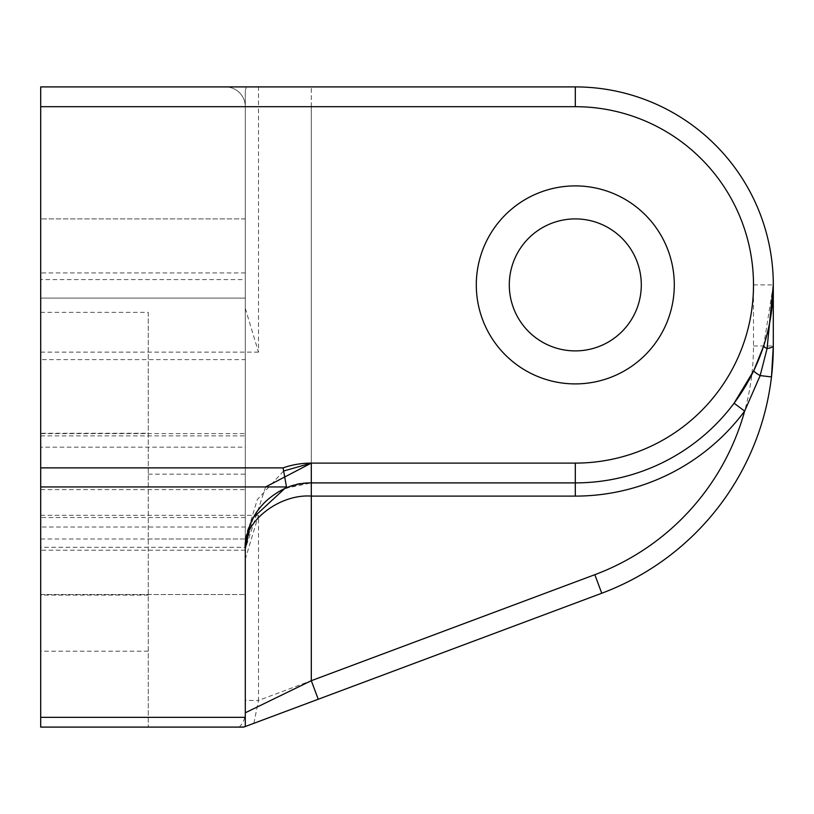 <?xml version="1.0" encoding="UTF-8"?>
<svg xmlns="http://www.w3.org/2000/svg" width="814" height="814" viewBox="0 0 814 814"><rect width="100%" height="100%" fill="white"/><g stroke="black" fill="none" stroke-linecap="round" stroke-linejoin="round"><path stroke-width="0.61" stroke-dasharray="4.07 3.05" d="M674.297 284.9A99.003 99.003 0 0 0 575.305 185.897A99.003 99.003 0 0 0 476.302 284.9A99.003 99.003 0 0 0 575.305 383.903A99.003 99.003 0 0 0 674.297 284.9M148.28 312.362L148.28 727.095L148.28 312.362L40.7 312.362L40.7 86.905L246.286 86.905L245.299 90.924L245.299 726.515L239.174 727.095L245.299 726.515L245.299 548.901L246.001 539.306L245.299 539.387L245.299 106.695L245.299 595.095M239.174 727.095A19.801 19.801 0 0 0 245.299 712.779M509.299 284.9A65.995 65.995 0 0 1 575.305 218.905A65.995 65.995 0 0 1 641.3 284.9A65.995 65.995 0 0 1 575.305 350.895A65.995 65.995 0 0 1 509.299 284.9M40.7 527.014L40.7 298.097L40.7 550.203L40.7 527.014L245.299 527.014L245.299 550.203L245.299 539.387L257.275 499.623L283.598 471.021M284.829 488.441L311.304 482.895L575.305 482.895L311.304 482.895C275.804 485.805 254.039 504.609 246.001 539.306L245.736 539.01M148.28 595.095L40.7 595.095L40.7 433.272L148.28 433.272M40.7 595.095L40.7 727.095L243.722 727.095L601.76 593.243A264.001 264.001 0 0 0 771.479 376.923A264.001 264.001 0 0 1 601.76 593.243L594.82 574.694L258.496 700.437L258.496 515.313L245.299 559.086L245.299 726.515M753.499 345.96L773.3 345.96L773.3 284.9A197.995 197.995 0 0 1 575.305 482.895A197.995 197.995 0 0 0 773.3 284.9A197.995 197.995 0 0 0 575.305 86.905L225.498 86.905L575.305 86.905L258.496 86.905L258.496 106.695L575.305 106.695A178.205 178.205 0 0 1 753.499 284.9A178.205 178.205 0 0 1 575.305 463.105L311.304 463.105L311.304 106.695L575.305 106.695L311.304 106.695L311.304 463.105L575.305 463.105A178.205 178.205 0 0 0 753.499 284.9A178.205 178.205 0 0 0 575.305 106.695A178.205 178.205 0 0 1 753.499 284.9L753.499 345.96A244.2 244.2 0 0 1 594.82 574.694M40.7 433.608L245.299 433.608L245.299 298.097L40.7 298.097L40.7 218.905L40.7 298.097L245.299 298.097L245.299 359.605L40.7 359.605M40.7 447.181L40.7 272.934L40.7 594.515L40.7 447.181L245.299 447.181L245.299 279.578L40.7 279.578M40.7 312.362L40.7 433.272M245.299 433.608L245.299 489.611L40.7 489.611M245.299 527.014L245.299 489.611M265.639 486.945L245.299 548.901L245.299 547.283L40.7 547.283M40.7 435.877L245.299 435.877L245.299 547.283M245.299 435.877L245.299 359.605M245.299 298.097L245.299 218.905L245.299 298.097M245.299 90.924L245.299 279.578M245.299 447.181L245.299 559.086M253.103 517.775L245.299 548.901C242.348 516.249 278.642 479.945 311.304 482.895L575.305 482.895A197.995 197.995 0 0 0 734.065 403.205A197.995 197.995 0 0 1 575.305 482.895A197.995 197.995 0 0 0 773.3 284.9A197.995 197.995 0 0 0 575.305 86.905A197.995 197.995 0 0 1 773.3 284.9A197.995 197.995 0 0 0 575.305 86.905A197.995 197.995 0 0 1 773.3 284.9A197.995 197.995 0 0 1 575.305 482.895L575.305 463.105L575.305 482.895M763.593 346.133L773.3 284.9A197.995 197.995 0 0 0 575.305 86.905L575.305 106.695M245.299 308.353L258.496 352.136L258.496 106.695L245.299 106.695A19.801 19.801 0 0 0 225.498 86.905A19.801 19.801 0 0 1 245.299 106.695L311.304 106.695L245.299 106.695A19.801 19.801 0 0 0 225.498 86.905M253.876 723.3L258.496 700.437L245.299 700.437M40.7 594.515L245.299 594.515L40.7 594.515M245.299 517.521L40.7 517.521M245.299 218.905L40.7 218.905L245.299 218.905M148.28 474.186L245.299 474.186M40.7 352.136L258.496 352.136M258.496 515.313L40.7 515.313M311.304 463.105L311.304 482.895L311.304 463.105M311.304 106.695L311.304 86.905L311.304 106.695M753.499 284.9L773.3 284.9L770.848 315.964M40.7 539L245.635 539M148.28 539L245.299 539M148.28 651.2L40.7 651.2M246.001 539.306L247.731 531.145M245.299 272.934L40.7 272.934M245.299 550.203L40.7 550.203"/><path stroke-width="1.22" d="M674.297 284.9A99.003 99.003 0 0 0 575.305 185.897A99.003 99.003 0 0 0 476.302 284.9A99.003 99.003 0 0 0 575.305 383.903A99.003 99.003 0 0 0 674.297 284.9M641.3 284.9A65.995 65.995 0 0 0 575.305 218.905A65.995 65.995 0 0 0 509.299 284.9A65.995 65.995 0 0 0 575.305 350.895A65.995 65.995 0 0 0 641.3 284.9M245.299 595.095L245.299 548.901C246.622 520.991 259.798 500.834 284.829 488.441L286.497 486.945L40.7 486.945L40.7 467.877L283.069 467.877L286.497 486.945M40.7 486.945L40.7 727.095L243.722 727.095L245.299 726.515L245.299 548.901C242.348 522.781 278.642 493.742 311.304 496.102L311.304 680.697L594.82 574.694A244.2 244.2 0 0 0 744.647 411.101L734.065 403.205L753.825 370.543L763.593 346.133A13.197 1.638 18 0 0 767.083 348.514L760.164 375.59L744.647 411.101A211.202 211.202 0 0 1 575.305 496.102L311.304 496.102L311.304 482.895A65.995 65.995 0 0 0 284.829 488.441L253.103 517.775M283.598 471.021L311.304 463.105L575.305 463.105A178.205 178.205 0 0 0 753.499 284.9A178.205 178.205 0 0 0 575.305 106.695L40.7 106.695L40.7 86.905L575.305 86.905A197.995 197.995 0 0 1 773.3 284.9L773.3 345.96L771.479 376.923L760.164 375.59A13.197 1.984 25.6 0 1 753.825 370.543M258.496 86.905L246.286 86.905M40.7 106.695L40.7 467.877M575.305 106.695L575.305 86.905A197.995 197.995 0 0 1 773.3 284.9A197.995 197.995 0 0 1 575.305 482.895L311.304 482.895A65.995 65.995 0 0 0 284.829 488.441M594.82 574.694L601.76 593.243A264.001 264.001 0 0 0 773.3 345.96A264.001 264.001 0 0 1 601.76 593.243L245.299 726.515M283.069 467.877A85.796 85.796 0 0 1 311.304 463.105L265.639 486.945M245.299 712.779L311.304 680.697L318.233 699.246M575.305 463.105L575.305 482.895A197.995 197.995 0 0 0 773.3 284.9L767.083 348.514A19.801 3.521 180 0 0 773.3 345.96M40.7 717.338L245.299 717.338M311.304 463.105L311.304 482.895M575.305 496.102L575.305 482.895M247.731 531.145L252.543 518.844M245.299 548.819L250.325 523.646"/></g></svg>
